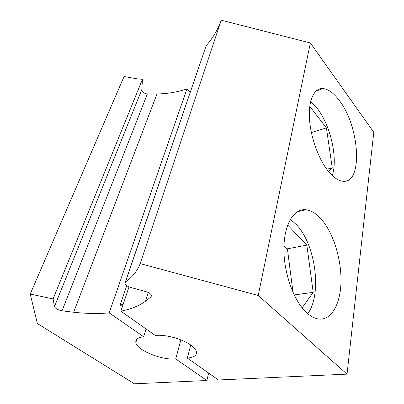 <?xml version="1.0" encoding="UTF-8"?>
<svg xmlns="http://www.w3.org/2000/svg" width="404" height="404" viewBox="0 0 404 404"><rect width="100%" height="100%" fill="white"/><g stroke="black" fill="none" stroke-linecap="round" stroke-linejoin="round"><path stroke-width="0.61" d="M293.011 292.446L287.456 249.152L283.967 245.637M190.723 345.036L187.335 358.065C193.895 357.474 196.935 355.394 196.46 351.823C195.991 349.763 194.183 347.576 191.047 345.263C182.749 339.006 165.211 334.214 155.298 335.477L120.852 311.186C130.79 309.206 139.026 305.884 145.551 301.212L148.288 292.531M328.533 171.513C333.532 177.513 338.289 180.76 342.804 181.255C363.262 184.143 359.818 127.013 339.582 100.854C334.007 93.238 328.482 89.138 323.013 88.552C314.322 87.86 308.373 99.813 309.454 118.453C310.494 137.047 318.655 159.54 328.533 171.513M332.28 175.568C338.057 158.328 330.624 125.503 317.211 108.383L310.661 101.409M306.479 312.565C310.449 316.216 314.378 318.347 318.261 318.953C331.538 320.897 340.774 303.626 341.001 280.972C341.274 258.292 333.048 232.436 321.109 218.978C316.231 213.524 311.216 210.454 306.07 209.772C294.152 208.217 284.158 223.776 283.906 248.137C283.573 272.432 293.632 300.839 306.479 312.565M307.757 313.696C322.437 293.865 315.408 243.844 296.117 224.356L290.33 219.327M125.341 282.043L206.217 45.602C212.347 38.759 217.18 30.775 220.705 21.649L221.241 20.2L310.353 42.965L258.222 295.481L140.188 263.6L221.241 20.2M140.188 263.6L139.749 264.706C136.779 271.639 132.027 277.376 125.498 281.921L124.897 283.335C125.523 285.088 127.558 286.492 131.002 287.557L145.602 291.521C148.95 292.552 150.919 293.895 151.505 295.546L151.081 296.794L145.551 301.212M146.041 328.947L143.652 336.734L109.191 312.873L107.504 313.024C97.046 313.842 85.769 313.58 73.659 312.241L62.024 310.817C57.959 309.994 55.434 308.6 54.454 306.646L53.091 298.915L30.224 294.067L124.063 76.513L137.123 78.841L142.44 79.315L141.834 89.537C142.223 92.031 144.066 93.506 147.359 93.96L156.979 93.96C167.014 93.763 176.508 92.253 185.471 89.425L186.921 88.946L190.122 92.445M143.652 336.734C137.956 337.471 135.355 339.411 135.85 342.541C136.845 350.258 161.711 360.348 175.725 358.939L180.886 339.875M311.373 132.598L326.412 127.906L309.767 106.333M326.786 169.261L332.234 167.806L326.412 127.906M328.629 171.629L332.234 167.806M287.168 248.859L306.848 245.127L287.668 225.023M294.168 294.94L313.196 292.339L306.848 245.127M302.126 307.838L313.196 292.339M129.028 286.87L120.852 311.186M187.335 358.065L218.418 379.982L347.041 374.139L373.776 132.28L310.353 42.965M347.041 374.139L258.222 295.481M122.412 306.545L120.195 304.964L123.094 304.51M127.538 286.123L126.523 286.305L120.195 304.964M30.224 294.067L37.395 323.574L134.416 383.8L206.883 380.507L175.725 358.939M141.834 89.537L54.454 306.646L141.834 89.521M53.091 298.915L142.44 79.315M208.641 373.089L206.883 380.507M109.191 312.873L186.921 88.946M125.498 281.921L206.217 45.602M73.659 312.241L156.979 93.96M151.081 296.794L151.49 295.481M62.024 310.817L147.359 93.96M136.906 339.168L135.85 342.541M297.228 211.797L306.07 209.772M316.049 91.031L323.013 88.552"/></g></svg>
